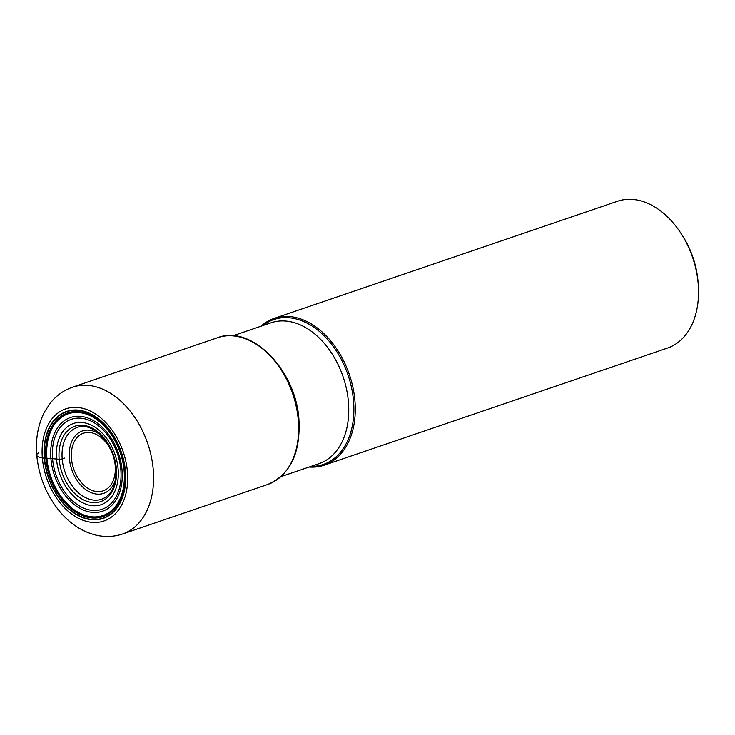 <?xml version="1.0" encoding="UTF-8"?>
<svg xmlns="http://www.w3.org/2000/svg" width="735" height="735" viewBox="0 0 735 735"><rect width="100%" height="100%" fill="white"/><g stroke="black" fill="none" stroke-linecap="round" stroke-linejoin="round"><path stroke-width="1.1" d="M309.141 467.019A77.543 52.984 -108.8 0 0 324.273 465.163A77.543 52.984 -108.8 0 0 354.931 400.933A77.543 52.984 -108.8 0 0 274.201 318.384A77.543 52.984 -108.8 0 0 261.09 326.175M274.201 318.384L617.455 201.271A77.543 52.984 71.2 0 1 636.216 199.865A77.543 52.984 71.2 0 1 680.592 232.774A77.543 52.984 71.2 0 1 698.195 283.82A77.543 52.984 71.2 0 1 698.25 284.528A77.543 52.984 71.2 0 1 667.536 348.05L324.273 465.163M680.592 232.774L682.052 235.007A70.22 47.977 71.2 0 1 697.993 281.229A70.22 47.977 71.2 0 1 698.048 281.873L698.25 284.528M64.57 458.08L62.19 458.897A2.444 0.616 175.2 0 1 59.149 459.228L52.562 458.677A41.059 10.299 -4.8 0 0 50.908 458.521L46.93 458.337A32.992 8.278 -4.8 0 0 45.947 458.337A9.188 2.306 -4.8 0 0 45.846 458.337L44.541 458.272A2.94 0.735 175.2 0 1 44.284 458.236L42.345 457.914A18.32 4.594 175.2 0 1 38.863 452.705M101.641 499.221A37.889 25.89 71.2 0 1 62.19 458.897A37.889 25.89 71.2 0 1 77.175 427.513C91.765 420.99 114.66 443.416 115.937 468.333C116.525 484.861 111.757 495.16 101.641 499.221M59.149 459.228A39.828 27.213 -108.8 0 0 90.975 502.345A39.828 27.213 -108.8 0 0 116.36 468.627A39.828 27.213 -108.8 0 0 84.525 425.51A39.828 27.213 -108.8 0 0 59.149 459.228M118.114 469.141A42.887 29.308 71.2 0 1 90.782 505.45A42.887 29.308 71.2 0 1 56.503 459.017A42.887 29.308 71.2 0 1 83.836 422.708A42.887 29.308 71.2 0 1 118.114 469.141M120.843 469.895A47.536 32.478 71.2 0 1 90.552 510.136A47.536 32.478 71.2 0 1 52.562 458.677A47.536 32.478 -108.8 0 1 82.853 418.435A47.536 32.478 -108.8 0 1 120.843 469.895M122.056 470.207A49.521 33.838 71.2 0 1 90.497 512.13A49.521 33.838 71.2 0 1 50.908 458.521A49.521 33.838 -108.8 0 1 82.467 416.589A49.521 33.838 -108.8 0 1 122.056 470.207M124.151 471.034A53.756 36.732 71.2 0 1 89.891 516.54A53.756 36.732 71.2 0 1 46.93 458.337A53.756 36.732 -108.8 0 1 81.181 412.831A53.756 36.732 -108.8 0 1 124.151 471.034M124.509 471.245A54.693 37.366 71.2 0 1 89.661 517.541A54.693 37.366 71.2 0 1 45.947 458.337A54.693 37.366 -108.8 0 1 80.795 412.032A54.693 37.366 -108.8 0 1 124.509 471.245M124.546 471.273A54.785 37.43 71.2 0 1 89.633 517.651A54.785 37.43 71.2 0 1 45.846 458.337A54.785 37.43 -108.8 0 1 80.758 411.949A54.785 37.43 -108.8 0 1 124.546 471.273M125.253 471.539A56.191 38.395 71.2 0 1 89.45 519.103A56.191 38.395 71.2 0 1 44.541 458.272A56.191 38.395 -108.8 0 1 80.345 410.7A56.191 38.395 -108.8 0 1 125.253 471.539M125.483 471.576A56.522 38.624 71.2 0 1 89.468 519.434A56.522 38.624 71.2 0 1 44.284 458.236A56.522 38.624 71.2 0 1 80.308 410.387A56.522 38.624 71.2 0 1 125.483 471.576M127.431 471.898A59.232 40.471 -108.8 0 0 80.087 407.778A59.232 40.471 -108.8 0 0 42.345 457.914A59.232 40.471 -108.8 0 0 89.679 522.043A59.232 40.471 -108.8 0 0 127.431 471.898M122.58 533.977A77.543 52.984 -108.8 0 0 153.238 469.748A77.543 52.984 -108.8 0 0 153.238 469.656A77.543 52.984 -108.8 0 0 72.508 387.198C63.807 390.248 56.494 395.439 50.577 402.771L44.863 411.352C38.091 424.279 35.39 438.868 36.75 455.13C39.019 478.182 47.619 498.036 62.558 514.693C72.296 525.203 83.459 532.021 96.046 535.135C105.105 537.23 113.953 536.844 122.58 533.977L267.632 484.494A77.543 52.984 71.2 0 0 298.291 420.255A77.543 52.984 71.2 0 0 217.56 337.705L72.508 387.198M310.942 466.403A76.55 52.304 -108.8 0 0 353.544 401.135A76.55 52.304 -108.8 0 0 353.535 401.044A76.55 52.304 -108.8 0 0 319.027 331.163A76.55 52.304 -108.8 0 0 262.882 325.559M232.922 335.785L270.949 322.812A74.41 50.844 71.2 0 1 348.418 402.017A74.41 50.844 71.2 0 1 348.427 402.1A74.41 50.844 71.2 0 1 318.999 463.656L280.981 476.62M100.612 434.964A32.965 22.528 -108.8 0 0 69.338 458.162A32.965 22.528 -108.8 0 0 69.338 458.245A32.965 22.528 -108.8 0 0 90.543 492.358A32.965 22.528 -108.8 0 0 115.634 479M71.451 458.429A30.457 20.81 -108.8 0 0 95.789 491.412A30.457 20.81 -108.8 0 0 115.202 465.623A30.457 20.81 -108.8 0 0 90.855 432.649A30.457 20.81 -108.8 0 0 71.451 458.429M217.56 337.705C251.388 324.236 296.177 370.339 298.943 419.786C300.606 453.229 290.169 474.801 267.632 484.494"/></g></svg>
